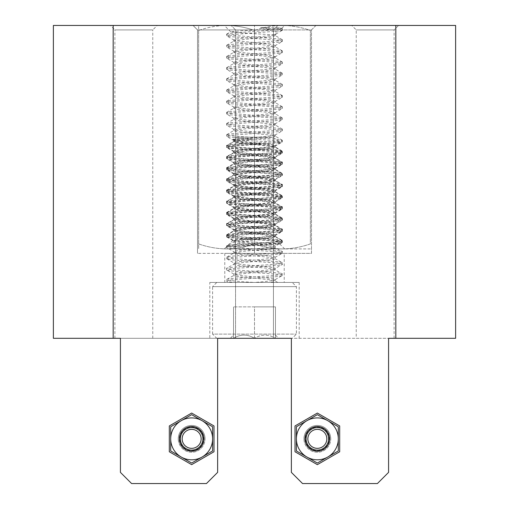 <?xml version="1.0" encoding="UTF-8"?>
<svg xmlns="http://www.w3.org/2000/svg" width="509" height="509" viewBox="0 0 509 509"><rect width="100%" height="100%" fill="white"/><g stroke="black" fill="none" stroke-linecap="round" stroke-linejoin="round"><path stroke-width="0.38" stroke-dasharray="2.54 1.91" d="M180.816 445.114A12.515 12.515 0 0 0 197.906 449.695A12.515 12.515 0 0 0 202.487 432.599A12.515 12.515 0 0 0 185.397 428.018A12.515 12.515 0 0 0 180.816 445.114A12.515 12.515 0 0 0 197.906 449.695A12.515 12.515 0 0 0 202.487 432.599A12.515 12.515 0 0 0 185.397 428.018A12.515 12.515 0 0 0 180.816 445.114A12.515 12.515 0 0 0 197.906 449.695A12.515 12.515 0 0 0 202.487 432.599A12.515 12.515 0 0 0 185.397 428.018A12.515 12.515 0 0 0 180.816 445.114A12.515 12.515 0 0 0 197.906 449.695A12.515 12.515 0 0 0 202.487 432.599A12.515 12.515 0 0 0 185.397 428.018A12.515 12.515 0 0 0 180.816 445.114A12.515 12.515 0 0 0 197.906 449.695A12.515 12.515 0 0 0 202.487 432.599A12.515 12.515 0 0 0 185.397 428.018A12.515 12.515 0 0 0 180.816 445.114A12.515 12.515 0 0 0 197.906 449.695A12.515 12.515 0 0 0 202.487 432.599A12.515 12.515 0 0 0 185.397 428.018A12.515 12.515 0 0 0 180.816 445.114M183.431 443.6A9.493 9.493 0 0 0 196.398 447.074A9.493 9.493 0 0 0 199.872 434.113A9.493 9.493 0 0 0 186.905 430.639A9.493 9.493 0 0 0 183.431 443.6A9.493 9.493 0 0 0 196.398 447.074A9.493 9.493 0 0 0 199.872 434.113A9.493 9.493 0 0 0 186.905 430.639A9.493 9.493 0 0 0 183.431 443.6A9.493 9.493 0 0 0 196.398 447.074A9.493 9.493 0 0 0 199.872 434.113A9.493 9.493 0 0 0 186.905 430.639A9.493 9.493 0 0 0 183.431 443.6M201.965 432.904A11.911 11.911 0 0 1 197.607 449.173A11.911 11.911 0 0 1 181.338 444.809A11.911 11.911 0 0 1 185.696 428.546A11.911 11.911 0 0 1 201.965 432.904M170.7 426.765L170.7 450.955L191.651 463.05L212.603 450.955L212.603 426.765L191.651 414.67L170.7 426.765M269.585 25.45L224.335 25.45L269.585 25.45M268.466 27.683L260.563 27.683L267.804 29.007L275.445 31.132L276.705 33.409L273.893 34.943L275.178 34.943L242.888 33.034L230.755 31.876L242.036 30.693L268.027 29.49L281.782 28.332L277.857 27.683L268.466 27.683M241.546 239.421L232.887 240.592L279.715 243.964L264.744 245.293L226.569 246.68L227.485 245.942L242.844 242.055L256.746 239.421L241.546 239.421L272.404 236.341L275.178 235.412L272.404 234.484L236.596 230.755L233.822 229.826L236.596 228.897L272.404 225.169L275.178 224.24L272.404 223.311L236.596 219.583L233.822 218.654L236.596 217.725L272.404 213.996L275.178 213.067L272.404 212.132L236.596 208.41L233.822 207.481L236.596 206.546L272.404 202.824L275.178 201.895L272.404 200.96L236.596 197.237L233.822 196.309L236.596 195.373L272.404 191.651L275.178 190.722L272.404 189.787L236.596 186.065L233.822 185.136L236.596 184.201L272.404 180.479L275.178 179.55L272.404 178.614L236.596 174.892L233.822 173.957L236.596 173.028L244.161 172.099L272.404 169.306L275.178 168.371L272.404 167.442L264.839 166.513L236.596 163.72L233.822 162.785L236.596 161.856L244.161 160.927L272.404 158.134L275.178 157.198L272.404 156.269L264.839 155.34L236.596 152.547L233.822 151.612L236.596 150.683L244.161 149.754L272.404 146.961L275.178 146.026L272.404 145.097L264.839 144.168L236.596 141.375L233.822 140.439L236.596 139.511L244.161 138.575L272.404 135.782L275.178 134.853L272.404 133.924L264.839 132.989L236.596 130.196L233.822 129.267L236.596 128.338L244.161 127.403L272.404 124.61L275.178 123.681L272.404 122.752L236.596 119.023L233.822 118.094L236.596 117.165L272.404 113.437L275.178 112.508L272.404 111.579L236.596 107.851L233.822 106.922L236.596 105.993L272.404 102.264L275.178 101.336L272.404 100.4L236.596 96.678L233.822 95.749L236.596 94.814L272.404 91.092L275.178 90.163L272.404 89.228L236.596 85.506L233.822 84.577L236.596 83.641L272.404 79.919L275.178 78.99L272.404 78.055L236.596 74.333L233.822 73.404L236.596 72.469L272.404 68.747L275.178 67.818L272.404 66.883L236.596 63.161L234.064 62.512L233.822 62.225L236.596 61.296L272.404 57.574L275.178 56.639L272.404 55.71L236.596 51.988L234.064 51.339L233.822 51.053L236.596 50.124L272.404 46.402L275.178 45.466L272.404 44.538L264.839 43.609L236.596 40.815L233.822 39.88L236.596 38.951L244.161 38.022C254.665 37.004 270.101 35.91 273.893 34.943M239.415 248.914L284.665 248.914L239.415 248.914M224.335 248.914L226.6 246.68C226.448 246.019 231.092 245.37 240.534 244.721L278.69 241.928L282.253 240.789L268.466 239.135L230.31 236.341L226.747 235.203L240.534 233.548L278.69 230.755L282.431 229.826L278.69 228.897L268.466 227.962L230.31 225.169L226.747 224.03L240.534 222.376L278.69 219.583L282.431 218.654L278.69 217.725L268.466 216.789L230.31 213.996L226.747 212.851L240.534 211.203L278.69 208.41L282.431 207.481L278.69 206.546L268.466 205.617L230.31 202.824L226.747 201.679L240.534 200.031L278.69 197.237L282.431 196.309L278.69 195.373L230.31 191.651L226.569 190.722L230.31 189.787L278.69 186.065L282.431 185.136L278.69 184.201L230.31 180.479L226.569 179.55L230.31 178.614L278.69 174.892L282.431 173.957L278.69 173.028L268.466 172.099L230.31 169.306L226.569 168.371L230.31 167.442L240.534 166.513L278.69 163.72L282.431 162.785L278.69 161.856L268.466 160.927L230.31 158.134L226.569 157.198L230.31 156.269L240.534 155.34L278.69 152.547L282.431 151.612L278.69 150.683L268.466 149.754L230.31 146.961L226.569 146.026L230.31 145.097L240.534 144.168L278.69 141.375L282.431 140.439L278.69 139.511L268.466 138.575L230.31 135.782L226.569 134.853L230.31 133.924L240.534 132.989L278.69 130.196L282.431 129.267L278.69 128.338L268.466 127.403L230.31 124.61L226.569 123.681L230.31 122.752L278.69 119.023L282.431 118.094L278.69 117.165L230.31 113.437L226.569 112.508L230.31 111.579L278.69 107.851L282.431 106.922L278.69 105.993L230.31 102.264L226.569 101.336L230.31 100.4L278.69 96.678L282.431 95.749L278.69 94.814L230.31 91.092L226.569 90.163L230.31 89.228L278.69 85.506L282.431 84.577L278.69 83.641L230.31 79.919L226.569 78.99L230.31 78.055L278.69 74.333L282.431 73.404L278.69 72.469L230.31 68.747L226.569 67.818L230.31 66.883L278.69 63.161L282.431 62.225L278.69 61.296L268.466 60.367L230.31 57.574L226.569 56.639L230.31 55.71L240.534 54.781L278.69 51.988L282.431 51.053L278.69 50.124L268.466 49.195L230.31 46.402L226.569 45.466L230.31 44.538L240.534 43.609L278.69 40.815L282.431 39.88L278.69 38.951L268.466 38.022L230.31 35.229L226.569 34.294L230.31 33.365L240.534 32.436L278.69 29.643L282.431 28.708L277.857 27.683M233.917 246.68L278.69 243.327L282.431 242.399L278.69 241.463L230.31 237.741L226.569 236.812L230.31 235.877L278.69 232.155L282.431 231.22L278.69 230.291L268.466 229.362L230.31 226.569L226.569 225.633L230.31 224.704L240.534 223.775L278.69 220.982L282.431 220.047L278.69 219.118L268.466 218.189L230.31 215.396L226.569 214.461L230.31 213.532L240.534 212.603L278.69 209.81L282.431 208.875L278.69 207.946L268.466 207.017L230.31 204.224L226.569 203.288L230.31 202.359L240.534 201.43L278.69 198.637L282.431 197.702L278.69 196.773L230.31 193.045L226.569 192.116L230.31 191.187L278.69 187.458L282.431 186.529L278.69 185.6L230.31 181.872L226.569 180.943L230.31 180.014L278.69 176.286L282.431 175.357L278.69 174.428L230.31 170.7L226.569 169.771L230.31 168.842L278.69 165.113L282.431 164.184L278.69 163.255L230.31 159.527L226.569 158.598L230.31 157.663L278.69 153.941L282.431 153.012L278.69 152.076L230.31 148.354L226.569 147.425L230.31 146.49L278.69 142.768L282.431 141.839L278.69 140.904L230.31 137.182L226.569 136.253L230.31 135.318L278.69 131.596L282.431 130.667L278.69 129.731L230.31 126.009L226.569 125.08L230.31 124.145L278.69 120.423L282.431 119.488L278.69 118.559L268.466 117.63L230.31 114.837L226.569 113.901L230.31 112.973L240.534 112.044L278.69 109.25L282.431 108.315L278.69 107.386L268.466 106.457L230.31 103.664L226.569 102.729L230.31 101.8L240.534 100.871L278.69 98.078L282.431 97.143L278.69 96.214L268.466 95.285L230.31 92.492L226.569 91.556L230.31 90.627L240.534 89.699L278.69 86.905L282.431 85.97L278.69 85.041L230.31 81.313L226.569 80.384L230.31 79.455L278.69 75.726L282.431 74.798L278.69 73.869L230.31 70.14L226.569 69.211L230.31 68.282L278.69 64.554L282.431 63.625L278.69 62.696L268.466 61.761L230.31 58.968L226.569 58.039L230.31 57.11L278.69 53.381L282.253 52.662L278.69 51.524L230.31 47.795L226.747 47.076L230.31 45.937L278.69 42.209L282.253 41.49L278.69 40.345L230.31 36.623L226.747 35.904L230.31 34.758L278.69 31.036L282.253 30.317L278.69 29.172L260.563 27.683M256.746 239.421L272.404 237.741L275.178 236.812L274.936 236.526L264.839 234.948L236.596 232.155L233.822 231.22L234.064 230.94L244.161 229.362L272.404 226.569L275.178 225.633L274.936 225.353L264.839 223.775L236.596 220.982L233.822 220.047L236.596 219.118L244.161 218.189L272.404 215.396L275.178 214.461L272.404 213.532L264.839 212.603L236.596 209.81L233.822 208.875L236.596 207.946L244.161 207.017L272.404 204.224L275.178 203.288L272.404 202.359L264.839 201.43L236.596 198.637L233.822 197.702L236.596 196.773L272.404 193.045L275.178 192.116L272.404 191.187L236.596 187.458L233.822 186.529L236.596 185.6L272.404 181.872L275.178 180.943L272.404 180.014L236.596 176.286L233.822 175.357L236.596 174.428L272.404 170.7L275.178 169.771L272.404 168.842L236.596 165.113L233.822 164.184L236.596 163.255L272.404 159.527L275.178 158.598L272.404 157.663L236.596 153.941L233.822 153.012L236.596 152.076L272.404 148.354L275.178 147.425L272.404 146.49L236.596 142.768L233.822 141.839L236.596 140.904L272.404 137.182L275.178 136.253L272.404 135.318L236.596 131.596L233.822 130.667L236.596 129.731L272.404 126.009L275.178 125.08L272.404 124.145L236.596 120.423L233.822 119.488L236.596 118.559L244.161 117.63L272.404 114.837L275.178 113.901L272.404 112.973L264.839 112.044L236.596 109.25L233.822 108.315L236.596 107.386L244.161 106.457L272.404 103.664L275.178 102.729L272.404 101.8L264.839 100.871L236.596 98.078L233.822 97.143L236.596 96.214L244.161 95.285L272.404 92.492L275.178 91.556L272.404 90.627L264.839 89.699L236.596 86.905L233.822 85.97L236.596 85.041L272.404 81.313L275.178 80.384L272.404 79.455L236.596 75.726L233.822 74.798L236.596 73.869L272.404 70.14L275.178 69.211L272.404 68.282L236.596 64.554L233.822 63.625L236.596 62.696L244.161 61.761L272.404 58.968L275.178 58.039L272.404 57.11L264.839 56.175L236.596 53.381L233.822 52.452L236.596 51.524L244.161 50.588L272.404 47.795L275.178 46.866L272.404 45.937L264.839 45.002L236.596 42.209L233.822 41.28L236.596 40.345L244.161 39.416L272.404 36.623L275.178 35.694L273.422 34.943M310.363 30.438L310.363 243.926C301.131 247.145 291.822 248.806 282.431 248.914C273.148 248.825 263.84 247.164 254.5 243.926C245.192 247.158 235.883 248.818 226.569 248.914C217.235 248.818 207.927 247.151 198.637 243.926L198.637 248.914L198.637 243.926C207.971 247.164 217.279 248.825 226.569 248.914C235.953 248.806 245.262 247.145 254.5 243.926C263.808 247.158 273.117 248.818 282.431 248.914C291.765 248.818 301.073 247.151 310.363 243.926L310.363 30.438C301.061 27.206 291.746 25.545 282.431 25.45C291.816 25.558 301.131 27.219 310.363 30.438M254.5 30.438L254.5 243.926L254.5 30.438C263.834 27.2 273.148 25.539 282.431 25.45C273.104 25.545 263.789 27.212 254.5 30.438C245.268 27.219 235.953 25.558 226.569 25.45C235.896 25.545 245.211 27.212 254.5 30.438M198.637 30.438L198.637 243.926L198.637 30.438C207.939 27.206 217.254 25.545 226.569 25.45C217.286 25.539 207.971 27.2 198.637 30.438L198.637 25.45L198.637 30.438M226.569 248.914L282.431 248.914L226.569 248.914M310.363 248.914L282.431 248.914L310.363 248.914M226.569 25.45L310.363 25.45L226.569 25.45M226.569 246.585L227.485 245.942M306.513 445.114A12.515 12.515 0 0 0 323.603 449.695A12.515 12.515 0 0 0 328.184 432.599A12.515 12.515 0 0 0 311.094 428.018A12.515 12.515 0 0 0 306.513 445.114A12.515 12.515 0 0 0 323.603 449.695A12.515 12.515 0 0 0 328.184 432.599A12.515 12.515 0 0 0 311.094 428.018A12.515 12.515 0 0 0 306.513 445.114A12.515 12.515 0 0 0 323.603 449.695A12.515 12.515 0 0 0 328.184 432.599A12.515 12.515 0 0 0 311.094 428.018A12.515 12.515 0 0 0 306.513 445.114A12.515 12.515 0 0 0 323.603 449.695A12.515 12.515 0 0 0 328.184 432.599A12.515 12.515 0 0 0 311.094 428.018A12.515 12.515 0 0 0 306.513 445.114A12.515 12.515 0 0 0 323.603 449.695A12.515 12.515 0 0 0 328.184 432.599A12.515 12.515 0 0 0 311.094 428.018A12.515 12.515 0 0 0 306.513 445.114A12.515 12.515 0 0 0 323.603 449.695A12.515 12.515 0 0 0 328.184 432.599A12.515 12.515 0 0 0 311.094 428.018A12.515 12.515 0 0 0 306.513 445.114M309.128 443.6A9.493 9.493 0 0 0 322.095 447.074A9.493 9.493 0 0 0 325.569 434.113A9.493 9.493 0 0 0 312.602 430.639A9.493 9.493 0 0 0 309.128 443.6A9.493 9.493 0 0 0 322.095 447.074A9.493 9.493 0 0 0 325.569 434.113A9.493 9.493 0 0 0 312.602 430.639A9.493 9.493 0 0 0 309.128 443.6A9.493 9.493 0 0 0 322.095 447.074A9.493 9.493 0 0 0 325.569 434.113A9.493 9.493 0 0 0 312.602 430.639A9.493 9.493 0 0 0 309.128 443.6M327.662 432.904A11.911 11.911 0 0 1 323.304 449.173A11.911 11.911 0 0 1 307.035 444.809A11.911 11.911 0 0 1 311.393 428.546A11.911 11.911 0 0 1 327.662 432.904M296.397 426.765L296.397 450.955L317.349 463.05L338.3 450.955L338.3 426.765L317.349 414.67L296.397 426.765M292.211 282.431L216.789 282.431L212.603 286.624L296.397 286.624L212.603 286.624L212.603 334.108L296.397 334.108L212.603 334.108L216.789 338.3L292.211 338.3L296.397 334.108L296.397 286.624L292.211 282.431L216.789 282.431M230.31 338.3L254.5 338.3L230.31 338.3L233.548 335.056L233.548 338.3L233.548 335.056M272.939 137.182L236.061 137.182L232.861 139.421L238.689 138.747C235.552 139.116 233.93 139.523 233.822 139.975L232.861 139.421C231.824 140.032 243.709 140.503 256.231 141.018L280.51 142.482L272.939 137.182L236.061 137.182M233.822 274.052L226.569 269.865C224.825 271.73 284.175 273.581 282.431 275.452L282.431 274.052C284.175 275.916 224.825 277.774 226.569 279.638C228.223 280.574 237.531 281.502 254.5 282.431L234.929 282.431C229.534 282.005 226.747 281.534 226.569 281.038L228.783 282.431L254.5 282.431C267.06 281.502 273.95 280.574 275.178 279.638L275.178 281.038C275.045 281.534 272.983 282.005 268.987 282.431L277.812 282.431L275.178 281.038C276.47 279.174 232.53 277.316 233.822 275.452L233.822 274.052C232.53 275.916 276.47 277.774 275.178 279.638L282.431 275.452C284.175 277.316 224.825 279.174 226.569 281.038L226.747 279.428L233.822 275.452C232.53 273.581 276.47 271.73 275.178 269.865L275.178 268.466L282.253 264.489L282.431 262.879C284.175 264.744 224.825 266.601 226.569 268.466C224.825 270.33 284.175 272.188 282.431 274.052L275.178 269.865C276.47 267.995 232.53 266.143 233.822 264.279L233.822 262.879L226.569 258.693C224.825 260.557 284.175 262.409 282.431 264.279C284.175 266.143 224.825 267.995 226.569 269.865L226.747 268.256L233.822 264.279C232.53 262.409 276.47 260.557 275.178 258.693L275.178 257.293L282.253 253.317L282.431 251.707C284.175 253.571 224.825 255.429 226.569 257.293C224.825 259.157 284.175 261.015 282.431 262.879L275.178 258.693C276.47 256.822 232.53 254.971 233.822 253.1L233.822 251.707L226.569 247.514C224.825 249.385 284.175 251.236 282.431 253.1C284.175 254.971 224.825 256.822 226.569 258.693L226.747 257.083L233.822 253.1C232.53 251.236 276.47 249.385 275.178 247.514L275.178 246.121L282.253 242.144L282.431 240.534C284.175 242.399 224.825 244.256 226.569 246.121C224.825 247.985 284.175 249.843 282.431 251.707L275.178 247.514C276.47 245.65 232.53 243.798 233.822 241.928L233.822 240.534L226.569 236.341C224.825 238.212 284.175 240.063 282.431 241.928C284.175 243.798 224.825 245.65 226.569 247.514L226.747 245.911L233.822 241.928C232.53 240.063 276.47 238.212 275.178 236.341L275.178 234.948L282.253 230.971L282.431 229.362C284.175 231.226 224.825 233.084 226.569 234.948C224.825 236.812 284.175 238.67 282.431 240.534L275.178 236.341C276.47 234.477 232.53 232.619 233.822 230.755L233.822 229.362L226.569 225.169C224.825 227.033 284.175 228.891 282.431 230.755C284.175 232.619 224.825 234.477 226.569 236.341L226.747 234.732L233.822 230.755C232.53 228.891 276.47 227.033 275.178 225.169L275.178 223.775L282.253 219.799L282.431 218.189C284.175 220.053 224.825 221.911 226.569 223.775C224.825 225.64 284.175 227.498 282.431 229.362L275.178 225.169C276.47 223.305 232.53 221.447 233.822 219.583L233.822 218.189L226.569 213.996C224.825 215.861 284.175 217.718 282.431 219.583C284.175 221.447 224.825 223.305 226.569 225.169L226.747 223.559L233.822 219.583C232.53 217.718 276.47 215.861 275.178 213.996L275.178 212.603L282.253 208.62L282.431 207.017C284.175 208.881 224.825 210.732 226.569 212.603C224.825 214.467 284.175 216.319 282.431 218.189L275.178 213.996C276.47 212.132 232.53 210.274 233.822 208.41L233.822 207.017L226.569 202.824C224.825 204.688 284.175 206.546 282.431 208.41C284.175 210.274 224.825 212.132 226.569 213.996L226.747 212.387L233.822 208.41C232.53 206.546 276.47 204.688 275.178 202.824L275.178 201.43L282.253 197.447L282.431 195.838C284.175 197.708 224.825 199.56 226.569 201.43C224.825 203.295 284.175 205.146 282.431 207.017L275.178 202.824C276.47 200.96 232.53 199.102 233.822 197.237L233.822 195.838L226.569 191.651C224.825 193.515 284.175 195.373 282.431 197.237C284.175 199.102 224.825 200.96 226.569 202.824L226.747 201.214L233.822 197.237C232.53 195.373 276.47 193.515 275.178 191.651L275.178 190.251L282.253 186.275L282.431 184.665C284.175 186.536 224.825 188.387 226.569 190.251C224.825 192.122 284.175 193.974 282.431 195.838L275.178 191.651C276.47 189.787 232.53 187.929 233.822 186.065L233.822 184.665L226.569 180.479C224.825 182.343 284.175 184.201 282.431 186.065C284.175 187.929 224.825 189.787 226.569 191.651L226.747 190.042L233.822 186.065C232.53 184.201 276.47 182.343 275.178 180.479L275.178 179.079L282.253 175.102L282.431 173.493C284.175 175.357 224.825 177.215 226.569 179.079C224.825 180.949 284.175 182.801 282.431 184.665L275.178 180.479C276.47 178.614 232.53 176.757 233.822 174.892L233.822 173.493L226.569 169.306C224.825 171.17 284.175 173.028 282.431 174.892C284.175 176.757 224.825 178.614 226.569 180.479L226.747 178.869L233.822 174.892C232.53 173.028 276.47 171.17 275.178 169.306L275.178 167.906L282.253 163.93L282.431 162.32C284.175 164.184 224.825 166.042 226.569 167.906C224.825 169.771 284.175 171.628 282.431 173.493L275.178 169.306C276.47 167.442 232.53 165.584 233.822 163.72L233.822 162.32L226.569 158.134C224.825 159.998 284.175 161.856 282.431 163.72C284.175 165.584 224.825 167.442 226.569 169.306L226.747 167.696L233.822 163.72C232.53 161.856 276.47 159.998 275.178 158.134L275.178 156.734L282.253 152.757L282.431 151.148C284.175 153.012 224.825 154.87 226.569 156.734C224.825 158.598 284.175 160.456 282.431 162.32L275.178 158.134C276.47 156.263 232.53 154.412 233.822 152.547L233.822 151.148L226.569 146.961C224.825 148.825 284.175 150.677 282.431 152.547C284.175 154.412 224.825 156.263 226.569 158.134L226.747 156.524L233.822 152.547C232.53 150.677 276.47 148.825 275.178 146.961L275.178 145.561L280.51 142.482L275.159 143.156L260.016 143.831C243.849 144.81 225.799 145.93 226.569 146.961L226.569 145.561C224.825 147.425 284.175 149.283 282.431 151.148L275.178 146.961C276.47 145.09 232.53 143.239 233.822 141.375L233.822 139.975C232.53 141.839 276.47 143.697 275.178 145.561C276.47 147.425 232.53 149.283 233.822 151.148C232.53 153.012 276.47 154.87 275.178 156.734C276.47 158.598 232.53 160.456 233.822 162.32C232.53 164.184 276.47 166.042 275.178 167.906C276.47 169.771 232.53 171.628 233.822 173.493C232.53 175.357 276.47 177.215 275.178 179.079C276.47 180.949 232.53 182.801 233.822 184.665C232.53 186.536 276.47 188.387 275.178 190.251C276.47 192.122 232.53 193.974 233.822 195.838C232.53 197.708 276.47 199.56 275.178 201.43C276.47 203.295 232.53 205.146 233.822 207.017C232.53 208.881 276.47 210.732 275.178 212.603C276.47 214.467 232.53 216.319 233.822 218.189C232.53 220.053 276.47 221.911 275.178 223.775C276.47 225.64 232.53 227.498 233.822 229.362C232.53 231.226 276.47 233.084 275.178 234.948C276.47 236.812 232.53 238.67 233.822 240.534C232.53 242.399 276.47 244.256 275.178 246.121C276.47 247.985 232.53 249.843 233.822 251.707C232.53 253.571 276.47 255.429 275.178 257.293C276.47 259.157 232.53 261.015 233.822 262.879C232.53 264.744 276.47 266.601 275.178 268.466C276.47 270.33 232.53 272.188 233.822 274.052M238.689 138.747L252.407 138.747C240.916 139.638 234.725 140.509 233.822 141.375L226.569 145.561C226.836 144.976 230.946 144.397 238.899 143.831L260.016 143.831M252.407 138.747L238.899 143.831M292.211 338.3L291.371 338.3L291.371 472.377L302.543 483.55L377.404 483.55L388.577 472.377L388.577 338.3L356.23 338.3L356.23 29.916L351.764 25.45L398.579 25.45L351.764 25.45M273.441 338.3L235.559 338.3L235.559 29.916L231.092 25.45L277.908 25.45L231.092 25.45L277.908 25.45L231.092 25.45L235.559 29.916L273.441 29.916L277.908 25.45L273.441 29.916L235.559 29.916L273.441 29.916L235.559 29.916L235.559 338.3L273.441 338.3L273.441 29.916L273.441 338.3L235.559 338.3L273.441 338.3M209.81 282.431L299.19 282.431L209.81 282.431L209.81 338.3L217.629 338.3L217.629 472.377L206.457 483.55L131.596 483.55L120.423 472.377L120.423 338.3L216.789 338.3M275.452 338.3L254.5 338.3L275.452 338.3C275.452 334.05 275.452 334.05 275.452 338.3C275.452 334.05 275.452 334.05 275.452 338.3C268.523 334.05 261.537 334.05 254.5 338.3C261.429 334.05 268.408 334.05 275.452 338.3L275.452 306.876L254.5 306.876L275.452 306.876L275.452 338.3M254.5 338.3C247.571 334.05 240.592 334.05 233.548 338.3C240.477 334.05 247.463 334.05 254.5 338.3L254.5 306.876L233.548 306.876L254.5 306.876L254.5 338.3M233.548 306.876L233.548 338.3L233.548 306.876M152.77 338.3L152.77 29.916L114.894 29.916L110.421 25.45L157.236 25.45L110.421 25.45M114.894 338.3L114.894 29.916L152.77 29.916L157.236 25.45M394.106 338.3L394.106 29.916L398.579 25.45M394.106 29.916L356.23 29.916L394.106 29.916M299.19 282.431L299.19 338.3L291.371 338.3L356.23 338.3M209.81 338.3L299.19 338.3M284.219 253.38L224.781 253.38L284.219 253.38L284.219 282.431L224.781 282.431L284.219 282.431M224.781 253.38L224.781 282.431M303.943 438.86A13.406 13.406 0 0 1 317.349 425.448A13.406 13.406 0 0 1 330.755 438.86A13.406 13.406 0 0 0 317.349 425.448A13.406 13.406 0 0 0 303.943 438.86A13.406 13.406 0 0 0 317.349 452.266A13.406 13.406 0 0 0 330.755 438.86A13.406 13.406 0 0 1 317.349 452.266A13.406 13.406 0 0 1 303.943 438.86M178.245 438.86A13.406 13.406 0 0 1 191.651 425.448A13.406 13.406 0 0 1 205.057 438.86A13.406 13.406 0 0 0 191.651 425.448A13.406 13.406 0 0 0 178.245 438.86A13.406 13.406 0 0 0 191.651 452.266A13.406 13.406 0 0 0 205.057 438.86A13.406 13.406 0 0 1 191.651 452.266A13.406 13.406 0 0 1 178.245 438.86M113.17 338.3L113.17 25.45L53.381 25.45L53.381 338.3L455.619 338.3L455.619 25.45L395.83 25.45L395.83 338.3M113.17 25.45L395.83 25.45M315.955 25.45L193.045 25.45L315.955 25.45L311.483 29.916L254.5 29.916L311.483 29.916L311.483 253.38L254.5 253.38L311.483 253.38L311.483 29.916L315.955 25.45M254.5 253.38L197.517 253.38L254.5 253.38L254.5 29.916L197.517 29.916L254.5 29.916L254.5 25.45L254.5 253.38M197.517 253.38L197.517 29.916L193.045 25.45L197.517 29.916L197.517 253.38M295.004 425.957L295.004 451.757L317.349 464.66L339.694 451.757L339.694 425.957L317.349 413.054L295.004 425.957M191.651 413.054L169.306 425.957L169.306 451.757L191.651 464.66L213.996 451.757L213.996 425.957L191.651 413.054M230.755 31.876L224.335 25.45M275.178 35.694L275.178 34.943L276.705 33.409M232.823 240.42L226.785 246.458M226.569 236.812L226.569 235.412M226.569 225.633L226.569 224.24M226.569 214.461L226.569 213.067M226.569 203.288L226.569 201.895M226.569 192.116L226.569 190.722M226.569 180.943L226.569 179.55M226.569 169.771L226.569 168.371M226.569 158.598L226.569 157.198M226.569 147.425L226.569 146.026M226.569 136.253L226.569 134.853M226.569 125.08L226.569 123.681M226.569 113.901L226.569 112.508M226.569 102.729L226.569 101.336M226.569 91.556L226.569 90.163M226.569 80.384L226.569 78.99M226.569 69.211L226.569 67.818M226.569 58.039L226.569 56.639M226.569 46.866L226.569 45.466M226.569 35.694L226.569 34.294M282.431 242.399L282.431 240.999M282.431 231.22L282.431 229.826M282.431 220.047L282.431 218.654M282.431 208.875L282.431 207.481M282.431 197.702L282.431 196.309M282.431 186.529L282.431 185.136M282.431 175.357L282.431 173.957M282.431 164.184L282.431 162.785M282.431 153.012L282.431 151.612M282.431 141.839L282.431 140.439M282.431 130.667L282.431 129.267M282.431 119.488L282.431 118.094M282.431 108.315L282.431 106.922M282.431 97.143L282.431 95.749M282.431 85.97L282.431 84.577M282.431 74.798L282.431 73.404M282.431 63.625L282.431 62.225M282.431 52.452L282.431 51.053M282.431 41.28L282.431 39.88M282.431 30.107L282.431 28.708M233.822 39.88L233.822 41.28M233.822 51.053L233.822 52.452M233.822 62.225L233.822 63.625M233.822 73.404L233.822 74.798M233.822 84.577L233.822 85.97M233.822 95.749L233.822 97.143M233.822 106.922L233.822 108.315M233.822 118.094L233.822 119.488M233.822 129.267L233.822 130.667M233.822 140.439L233.822 141.839M233.822 151.612L233.822 153.012M233.822 162.785L233.822 164.184M233.822 173.957L233.822 175.357M233.822 185.136L233.822 186.529M233.822 196.309L233.822 197.702M233.822 207.481L233.822 208.875M233.822 218.654L233.822 220.047M233.822 229.826L233.822 231.22M275.178 45.466L275.178 46.866M275.178 56.639L275.178 58.039M275.178 67.818L275.178 69.211M275.178 78.99L275.178 80.384M275.178 90.163L275.178 91.556M275.178 101.336L275.178 102.729M275.178 112.508L275.178 113.901M275.178 123.681L275.178 125.08M275.178 134.853L275.178 136.253M275.178 146.026L275.178 147.425M275.178 157.198L275.178 158.598M275.178 168.371L275.178 169.771M275.178 179.55L275.178 180.943M275.178 190.722L275.178 192.116M275.178 201.895L275.178 203.288M275.178 213.067L275.178 214.461M275.178 224.24L275.178 225.633M275.178 235.412L275.178 236.812M279.664 244.11L282.253 242.608M232.887 240.592L226.747 237.022M274.936 235.699L282.253 231.436M234.064 230.113L226.747 225.85M274.936 224.526L282.253 220.263M234.064 218.934L226.747 214.677M274.936 213.347L282.253 209.091M234.064 207.761L226.747 203.505M274.936 202.175L282.253 197.918M234.064 196.589L226.747 192.326M274.936 191.002L282.253 186.739M234.064 185.416L226.747 181.153M274.936 179.83L282.253 175.567M234.064 174.243L226.747 169.981M274.936 168.657L282.253 164.394M234.064 163.071L226.747 158.808M274.936 157.485L282.253 153.222M234.064 151.898L226.747 147.635M274.936 146.312L282.253 142.049M234.064 140.726L226.747 136.463M274.936 135.139L282.253 130.877M234.064 129.553L226.747 125.29M274.936 123.967L282.253 119.704M234.064 118.381L226.747 114.118M274.936 112.794L282.253 108.532M234.064 107.202L226.747 102.945M274.936 101.615L282.253 97.359M234.064 96.029L226.747 91.773M274.936 90.443L282.253 86.186M234.064 84.857L226.747 80.6M274.936 79.27L282.253 75.008M234.064 73.684L226.747 69.421M274.936 68.098L282.253 63.835M234.064 62.512L226.747 58.249M274.936 56.925L282.253 52.662M234.064 51.339L226.747 47.076M274.936 45.753L282.253 41.49M234.064 40.166L226.747 35.904M275.827 34.058L282.253 30.317M282.253 240.789L274.936 236.526M226.747 235.203L234.064 230.94M282.253 229.616L274.936 225.353M226.747 224.03L234.064 219.767M282.253 218.437L274.936 214.181M226.747 212.851L234.064 208.595M282.253 207.265L274.936 203.008M226.747 201.679L234.064 197.422M282.253 196.092L274.936 191.836M226.747 190.506L234.064 186.243M282.253 184.92L274.936 180.657M226.747 179.333L234.064 175.071M282.253 173.747L274.936 169.484M226.747 168.161L234.064 163.898M282.253 162.575L274.936 158.312M226.747 156.988L234.064 152.725M282.253 151.402L274.936 147.139M226.747 145.816L234.064 141.553M282.253 140.23L274.936 135.967M226.747 134.643L234.064 130.38M282.253 129.057L274.936 124.794M226.747 123.471L234.064 119.208M282.253 117.884L274.936 113.622M226.747 112.298L234.064 108.035M282.253 106.712L274.936 102.449M226.747 101.119L234.064 96.863M282.253 95.533L274.936 91.276M226.747 89.947L234.064 85.69M282.253 84.36L274.936 80.104M226.747 78.774L234.064 74.511M282.253 73.188L274.936 68.925M226.747 67.602L234.064 63.339M282.253 62.015L274.936 57.752M226.747 56.429L234.064 52.166M282.253 50.843L274.936 46.58M226.747 45.256L234.064 40.994M282.253 39.67L274.936 35.407M226.747 34.084L230.812 31.717M282.253 28.498L281.738 28.199M279.715 243.964L284.665 248.914M281.782 28.332L284.665 25.45M275.452 335.056L278.69 338.3"/><path stroke-width="0.76" d="M202.289 432.714A12.286 12.286 0 0 1 197.791 449.498A12.286 12.286 0 0 1 181.013 445A12.286 12.286 0 0 1 185.511 428.222A12.286 12.286 0 0 1 202.289 432.714M181.898 444.491A11.262 11.262 0 0 0 197.282 448.607A11.262 11.262 0 0 0 201.405 433.229A11.262 11.262 0 0 0 186.02 429.106A11.262 11.262 0 0 0 181.898 444.491M183.431 443.6A9.493 9.493 0 0 0 196.398 447.074A9.493 9.493 0 0 0 199.872 434.113A9.493 9.493 0 0 0 186.905 430.639A9.493 9.493 0 0 0 183.431 443.6M173.505 449.332A20.952 20.952 0 0 0 212.603 438.86A20.952 20.952 0 0 0 181.179 420.714A20.952 20.952 0 0 0 173.505 449.332M170.7 450.955L191.651 463.05L212.603 450.955L212.603 426.765L191.651 414.67L181.179 420.714L170.7 426.765L170.7 450.955M327.987 432.714A12.286 12.286 0 0 1 323.489 449.498A12.286 12.286 0 0 1 306.711 445A12.286 12.286 0 0 1 311.209 428.222A12.286 12.286 0 0 1 327.987 432.714M307.595 444.491A11.262 11.262 0 0 0 322.98 448.607A11.262 11.262 0 0 0 327.102 433.229A11.262 11.262 0 0 0 311.718 429.106A11.262 11.262 0 0 0 307.595 444.491M309.128 443.6A9.493 9.493 0 0 0 322.095 447.074A9.493 9.493 0 0 0 325.569 434.113A9.493 9.493 0 0 0 312.602 430.639A9.493 9.493 0 0 0 309.128 443.6M299.209 449.332A20.952 20.952 0 0 0 338.3 438.86A20.952 20.952 0 0 0 306.876 420.714A20.952 20.952 0 0 0 299.209 449.332M296.397 450.955L317.349 463.05L338.3 450.955L338.3 426.765L317.349 414.67L306.876 420.714L296.397 426.765L296.397 450.955M395.83 338.3L395.83 25.45L455.619 25.45L455.619 338.3L388.577 338.3L388.577 472.377L377.404 483.55L302.543 483.55L291.371 472.377L291.371 338.3L217.629 338.3L217.629 472.377L206.457 483.55L131.596 483.55L120.423 472.377L120.423 338.3L53.381 338.3L53.381 25.45L113.17 25.45L113.17 338.3M235.559 338.3L217.629 338.3L235.559 338.3M388.577 338.3L394.106 338.3L388.577 338.3M114.894 338.3L120.423 338.3L114.894 338.3M395.83 25.45L113.17 25.45M169.306 425.957L169.306 451.757L191.651 464.66L213.996 451.757L213.996 425.957L191.651 413.054L169.306 425.957M295.004 451.757L317.349 464.66L339.694 451.757L339.694 425.957L317.349 413.054L295.004 425.957L295.004 451.757"/></g></svg>
